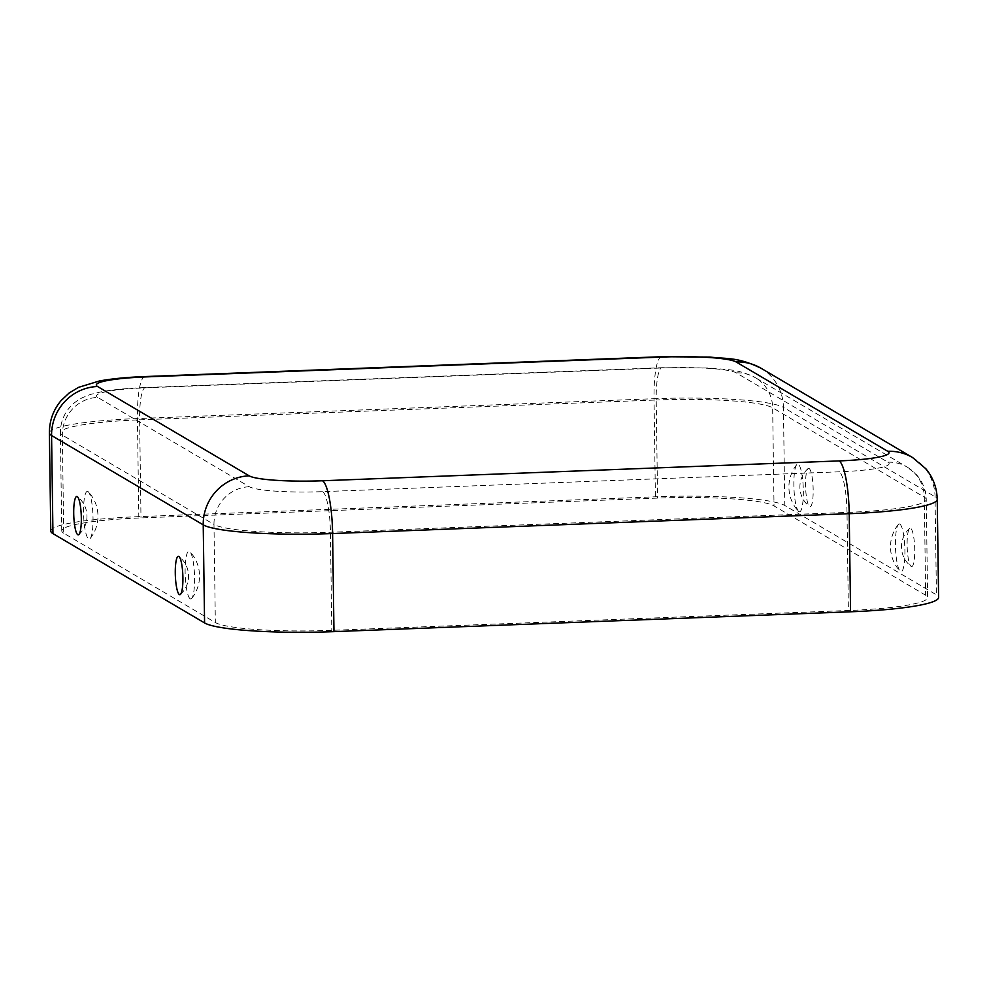 <?xml version="1.0" encoding="UTF-8"?>
<svg xmlns="http://www.w3.org/2000/svg" width="988" height="988" viewBox="0 0 988 988"><rect width="100%" height="100%" fill="white"/><g stroke="black" fill="none" stroke-linecap="round" stroke-linejoin="round"><path stroke-width="0.74" stroke-dasharray="4.94 3.71" d="M798.934 511.648A23.885 4.656 87.8 0 1 798.465 511.265A23.885 4.656 87.8 0 1 793.944 488.134A23.885 4.656 87.8 0 1 796.674 464.718A23.885 4.656 87.8 0 1 798.267 464.249A23.885 4.656 87.8 0 1 803.33 490.74A23.885 4.656 87.8 0 1 798.934 511.648M809.098 468.473A19.217 3.754 87.8 0 1 813.173 489.789A19.217 3.754 87.8 0 1 809.629 506.609A19.217 3.754 87.8 0 1 809.481 506.511A19.217 3.754 87.8 0 1 805.615 487.689A19.217 3.754 87.8 0 1 808.023 468.608A19.217 3.754 87.8 0 1 809.098 468.473M899.846 524.097A23.885 4.656 -92.2 0 0 898.253 524.566A23.885 4.656 -92.2 0 0 895.511 547.97A23.885 4.656 -92.2 0 0 900.031 571.101A23.885 4.656 -92.2 0 0 900.5 571.496A23.885 4.656 -92.2 0 0 904.909 550.588A23.885 4.656 -92.2 0 0 899.846 524.097M911.195 566.457A19.217 3.754 -92.2 0 0 914.74 549.624A19.217 3.754 -92.2 0 0 910.664 528.308A19.217 3.754 -92.2 0 0 909.602 528.457A19.217 3.754 -92.2 0 0 907.182 547.525A19.217 3.754 -92.2 0 0 911.06 566.359A19.217 3.754 -92.2 0 0 911.195 566.457M87.957 491.542A23.885 4.656 87.8 0 1 88.426 491.925A23.885 4.656 87.8 0 1 92.946 515.057A23.885 4.656 87.8 0 1 90.204 538.472A23.885 4.656 87.8 0 1 88.611 538.942A23.885 4.656 87.8 0 1 83.548 512.451A23.885 4.656 87.8 0 1 87.957 491.542M190.19 598.777A23.885 4.656 -92.2 0 0 191.783 598.308A23.885 4.656 -92.2 0 0 194.513 574.905A23.885 4.656 -92.2 0 0 189.992 551.773A23.885 4.656 -92.2 0 0 189.523 551.378A23.885 4.656 -92.2 0 0 185.127 572.299A23.885 4.656 -92.2 0 0 190.19 598.777M97.713 397.398A62.232 7.583 179.2 0 1 146.36 387.79L662.948 367.944A62.232 7.583 -0.8 0 1 736.27 372.871L887.903 462.199A62.232 7.583 179.2 0 1 839.257 471.807L322.668 491.654A62.232 7.583 -0.8 0 1 249.347 486.738L97.713 397.398A36.605 35.617 120.5 0 0 62.343 435.103L63.714 533.187L215.347 622.526A98.837 12.054 -0.8 0 0 331.795 630.344L848.383 610.498A98.837 12.054 179.2 0 0 927.621 597.579L926.25 499.496A98.837 12.054 179.2 0 1 847.012 512.414L848.383 610.498M50.771 531.001A109.816 13.387 179.2 0 1 138.802 516.65L655.402 496.803A109.816 13.387 -0.8 0 1 784.781 505.486L936.426 594.825A109.816 13.387 179.2 0 1 938.6 597.419M63.714 533.187A98.837 12.054 179.2 0 1 61.75 530.852A98.837 12.054 179.2 0 1 140.988 517.922L657.576 498.088A98.837 12.054 -0.8 0 1 774.024 505.905L925.657 595.233A98.837 12.054 179.2 0 1 927.621 597.579M322.668 491.654A36.605 7.138 87.8 0 1 330.424 532.26L331.795 630.344M249.347 486.738A36.605 35.617 120.5 0 0 213.976 524.443A98.837 12.054 -0.8 0 0 330.424 532.26L847.012 512.414A36.605 7.138 87.8 0 0 839.257 471.807M61.75 530.852L60.379 432.769A98.837 12.054 179.2 0 0 62.343 435.103L213.976 524.443L215.347 622.526M146.36 387.79A36.605 7.138 -92.2 0 0 145.458 387.543A36.605 7.138 -92.2 0 0 139.617 419.838L656.205 399.992L657.576 498.088M662.948 367.944A36.605 7.138 -92.2 0 0 662.059 367.697L145.458 387.543C128.107 388.185 113.422 389.593 101.406 391.767L90.427 394.447L82.128 397.806C76.298 401.19 72.63 403.882 71.111 405.895C63.998 413.392 60.416 422.345 60.379 432.769A98.837 12.054 179.2 0 1 139.617 419.838L140.988 517.922M736.27 372.871A36.605 35.617 -59.5 0 1 755.363 377.663C736.752 368.549 728.502 370.068 709.458 368.018L662.059 367.697A36.605 7.138 -92.2 0 0 656.205 399.992A98.837 12.054 -0.8 0 1 772.653 407.822L924.286 497.149L925.657 595.233M145.038 376.564A47.585 9.287 -92.2 0 0 137.431 418.566L138.802 516.65M49.4 432.917A109.816 13.387 179.2 0 1 137.431 418.566L654.031 398.72L655.402 496.803M661.627 356.717A47.585 9.287 -92.2 0 0 654.031 398.72A109.816 13.387 -0.8 0 1 783.422 407.402L784.781 505.486M924.286 497.149A98.837 12.054 179.2 0 1 926.25 499.496C925.966 489.665 922.496 481.168 915.839 474.005L906.996 466.991A36.605 35.617 -59.5 0 1 924.286 497.149M887.903 462.199A36.605 35.617 -59.5 0 1 906.996 466.991L755.363 377.663A36.605 35.617 -59.5 0 1 772.653 407.822L774.024 505.905M912.566 457.53A47.585 46.313 -59.5 0 1 935.056 496.742L936.426 594.825M760.933 368.191A47.585 46.313 -59.5 0 1 783.422 407.402L935.056 496.742A109.816 13.387 179.2 0 1 937.229 499.335M796.674 464.718A35.741 35.741 0 0 0 798.465 511.265M898.253 524.566A35.741 35.741 0 0 0 900.031 571.101M90.204 538.472A35.741 35.741 0 0 0 88.426 491.925M191.783 598.308A35.741 35.741 0 0 0 189.992 551.773M180.434 594.418A24.749 24.749 0 0 0 178.976 556.528M78.855 534.582A24.749 24.749 0 0 0 77.397 496.68M909.602 528.457A24.749 24.749 0 0 0 911.06 566.359M808.023 468.608A24.749 24.749 0 0 0 809.481 506.511"/><path stroke-width="1.48" d="M77.793 534.73A19.217 3.754 87.8 0 1 73.717 513.414A19.217 3.754 87.8 0 1 77.262 496.581A19.217 3.754 87.8 0 1 77.397 496.68A19.217 3.754 87.8 0 1 81.263 515.514A19.217 3.754 87.8 0 1 78.855 534.582A19.217 3.754 87.8 0 1 77.793 534.73M178.828 556.429A19.217 3.754 -92.2 0 0 175.284 573.25A19.217 3.754 -92.2 0 0 179.359 594.566A19.217 3.754 -92.2 0 0 180.434 594.418A19.217 3.754 -92.2 0 0 182.842 575.349A19.217 3.754 -92.2 0 0 178.976 556.516A19.217 3.754 -92.2 0 0 178.828 556.429M97.553 386.506L249.186 475.833A62.232 7.583 -0.8 0 0 322.508 480.761L839.108 460.914A62.232 7.583 179.2 0 0 887.755 451.306L736.122 361.966A62.232 7.583 -0.8 0 0 662.8 357.051L146.212 376.885A62.232 7.583 179.2 0 0 97.553 386.506A47.585 46.313 120.5 0 0 51.574 435.523L52.944 533.606L204.578 622.934A109.816 13.387 -0.8 0 0 333.969 631.628L850.569 611.782A109.816 13.387 179.2 0 0 938.6 597.419L937.229 499.335A109.816 13.387 179.2 0 1 849.198 513.698L850.569 611.782M52.944 533.606A109.816 13.387 179.2 0 1 50.771 531.001L49.4 432.917C49.4 420.653 53.315 409.859 61.145 400.523L69.074 393.063L78.472 387.37L99.492 380.96C112.187 378.676 127.366 377.218 145.038 376.564L661.627 356.717L710.088 357.063C727.477 359.175 737.209 356.754 760.933 368.191L912.566 457.53A47.585 46.313 -59.5 0 0 887.755 451.306M322.508 480.761A47.585 9.287 87.8 0 1 332.598 533.545L849.198 513.698A47.585 9.287 87.8 0 0 839.108 460.914M249.186 475.833A47.585 46.313 120.5 0 0 203.219 524.85A109.816 13.387 -0.8 0 0 332.598 533.545L333.969 631.628M49.4 432.917A109.816 13.387 179.2 0 0 51.574 435.523L203.219 524.85L204.578 622.934M146.212 376.885A47.585 9.287 -92.2 0 0 145.038 376.564M662.8 357.051A47.585 9.287 -92.2 0 0 661.627 356.717M736.122 361.966A47.585 46.313 -59.5 0 1 760.933 368.191M937.229 499.335C936.933 487.825 933.154 477.636 925.88 468.781L912.566 457.53"/></g></svg>
